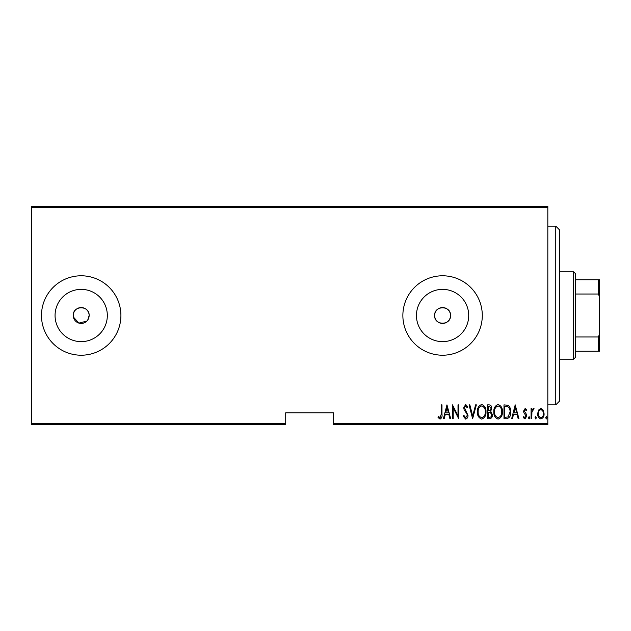 <?xml version="1.0" encoding="UTF-8"?>
<svg xmlns="http://www.w3.org/2000/svg" width="631" height="631" viewBox="0 0 631 631"><rect width="100%" height="100%" fill="white"/><g stroke="black" fill="none" stroke-linecap="round" stroke-linejoin="round"><path stroke-width="0.95" d="M87.796 319.917L89.137 315.5A7.943 7.943 0 0 0 81.194 307.557A7.943 7.943 0 0 0 73.251 315.5A7.943 7.943 0 0 0 81.194 323.443A7.943 7.943 0 0 0 89.137 315.5C89.626 305.27 72.77 305.238 73.251 315.5M450.526 315.5A7.943 7.943 0 0 0 442.583 307.557A7.943 7.943 0 0 0 434.641 315.5C434.152 325.746 451.015 325.746 450.526 315.5C451.023 305.27 434.16 305.238 434.641 315.5A7.943 7.943 0 0 0 442.583 323.443A7.943 7.943 0 0 0 450.526 315.5M468.715 315.5A26.131 26.131 0 0 0 442.583 289.369A26.131 26.131 0 0 0 416.452 315.5A26.131 26.131 0 0 0 442.583 341.631A26.131 26.131 0 0 0 468.715 315.5M107.325 315.5A26.131 26.131 0 0 0 81.194 289.369A26.131 26.131 0 0 0 55.063 315.5A26.131 26.131 0 0 0 81.194 341.631A26.131 26.131 0 0 0 107.325 315.5M120.907 315.5A39.714 39.714 0 0 0 81.194 275.786A39.714 39.714 0 0 0 41.48 315.5A39.714 39.714 0 0 0 81.194 355.214A39.714 39.714 0 0 0 120.907 315.5M482.297 315.5A39.714 39.714 0 0 0 442.583 275.786A39.714 39.714 0 0 0 402.87 315.5A39.714 39.714 0 0 0 442.583 355.214A39.714 39.714 0 0 0 482.297 315.5M547.826 423.519L547.826 424.71L333.373 424.71L333.373 423.519L547.826 423.519L547.826 207.481L31.55 207.481L31.55 206.29L547.826 206.29L547.826 207.481M31.55 423.519L285.717 423.519L285.717 424.71L31.55 424.71L31.55 207.481M538.511 410.103L540.877 408.423L543.228 410.095L544.08 413.707C544.23 416.373 543.165 418.116 540.877 418.937C538.582 418.116 537.517 416.373 537.667 413.707L538.511 410.103M531.073 418.755L531.073 408.596L531.783 408.596L531.783 410.095L533.4 408.423L534.102 408.77L531.933 411.854L531.783 418.755L531.073 418.755M525.181 408.423L526.798 409.866L526.293 410.734L525.158 409.669L524.298 411.033L526.506 414.425L526.798 415.995L524.992 418.937L523.233 417.556L523.722 416.618L524.968 417.683L526.08 416.05L523.872 412.65L523.588 411.081L525.181 408.423M506.543 418.755L503.988 418.755L503.988 404.857L508.27 405.354C510.124 407.113 510.96 409.322 510.755 411.98C511.094 415.64 509.69 417.896 506.543 418.755M487.589 418.755L487.589 404.857L489.151 404.857C490.965 405.149 491.809 406.301 491.691 408.296L490.768 411.254L492.401 414.812C492.519 416.91 491.652 418.227 489.798 418.755L487.589 418.755M472.619 418.755L469.062 404.857L469.835 404.857L472.714 416.074L475.585 404.857L476.366 404.857L472.619 418.755M453.2 418.755L452.482 418.755L452.482 404.857L458.011 415.813L458.011 404.857L458.721 404.857L458.721 418.755L453.2 407.823L453.2 418.755M441.258 414.102L441.258 404.857L441.968 404.857L441.968 414.244C442.386 416.515 441.747 418.14 440.044 419.11L438.048 417.509L438.482 416.436L440.099 417.683L441.258 414.102M333.373 423.519L333.373 412.8L285.717 412.8L285.717 423.519M446.961 404.857L450.7 418.755L449.927 418.755L448.783 414.299L445.312 414.299L444.177 418.755L443.396 418.755L446.961 404.857M465.662 419.11L463.178 416.074L463.872 415.372L465.67 417.683L467.279 415.332L466.987 413.968L464.171 409.858L463.714 407.744L465.678 404.495L467.808 406.853L467.145 407.705L465.591 405.922L464.424 407.681L467.989 415.348C468.084 417.257 467.303 418.511 465.662 419.11M477.43 411.869C477.194 408.225 478.598 405.765 481.658 404.495C484.789 405.686 486.233 408.115 485.988 411.798C486.225 415.443 484.805 417.88 481.721 419.11C478.637 417.919 477.21 415.498 477.43 411.869M493.828 411.869C493.584 408.225 494.996 405.765 498.048 404.495C501.188 405.686 502.631 408.115 502.379 411.798C502.623 415.443 501.203 417.88 498.119 419.11C495.027 417.919 493.6 415.498 493.828 411.869M515.212 404.857L518.958 418.755L518.177 418.755L517.034 414.299L513.563 414.299L512.427 418.755L511.646 418.755L515.212 404.857M528.399 417.777L529.109 416.618L529.827 417.777L529.109 418.937L528.399 417.777M534.993 417.777L535.703 416.618L536.421 417.777L535.703 418.937L534.993 417.777M545.681 417.777L546.399 416.618L547.109 417.777L546.399 418.937L545.681 417.777M73.401 317.046L78.883 323.096L86.81 321.116M448.42 412.871L447.048 407.531L445.683 412.871L448.42 412.871M485.271 411.798C485.444 408.833 484.253 406.877 481.698 405.922C479.15 406.908 477.967 408.888 478.148 411.862C477.975 414.812 479.158 416.752 481.698 417.683C484.269 416.752 485.46 414.788 485.271 411.798M489.277 406.277L488.307 406.277L488.307 410.734L488.788 410.734C490.263 410.671 490.997 409.866 490.973 408.328L489.277 406.277M488.78 412.161L488.307 412.161L488.307 417.328L489.356 417.328C490.91 417.265 491.683 416.428 491.691 414.812L490.279 412.327L488.78 412.161M501.669 411.798C501.842 408.833 500.643 406.877 498.088 405.922C495.54 406.908 494.357 408.888 494.538 411.862C494.373 414.812 495.556 416.752 498.088 417.683C500.659 416.752 501.858 414.788 501.669 411.798M504.697 406.277L504.697 417.328L508.042 416.973L510.045 411.98C510.211 409.771 509.477 408.005 507.845 406.672L504.697 406.277M516.671 412.871L515.298 407.531L513.934 412.871L516.671 412.871M543.37 413.715C543.472 411.664 542.636 410.316 540.87 409.669C539.103 410.316 538.275 411.664 538.377 413.715C538.267 415.75 539.103 417.075 540.87 417.683C542.644 417.075 543.472 415.75 543.37 413.715M555.769 226.143L559.736 230.118L559.736 400.882L555.769 404.857L555.769 226.143L547.826 226.143M573.634 271.819L575.622 273.799L575.622 357.201L573.634 359.181L573.634 271.819L559.736 271.819M575.622 279.762L599.45 279.762L599.45 351.238L598.259 351.238L598.259 336.978L599.45 334.564M575.622 336.978L598.259 336.978M599.45 296.436L598.259 294.022L598.259 279.762M575.622 294.022L598.259 294.022M575.622 351.238L598.259 351.238M555.769 404.857L547.826 404.857M573.634 359.181L559.736 359.181"/></g></svg>
